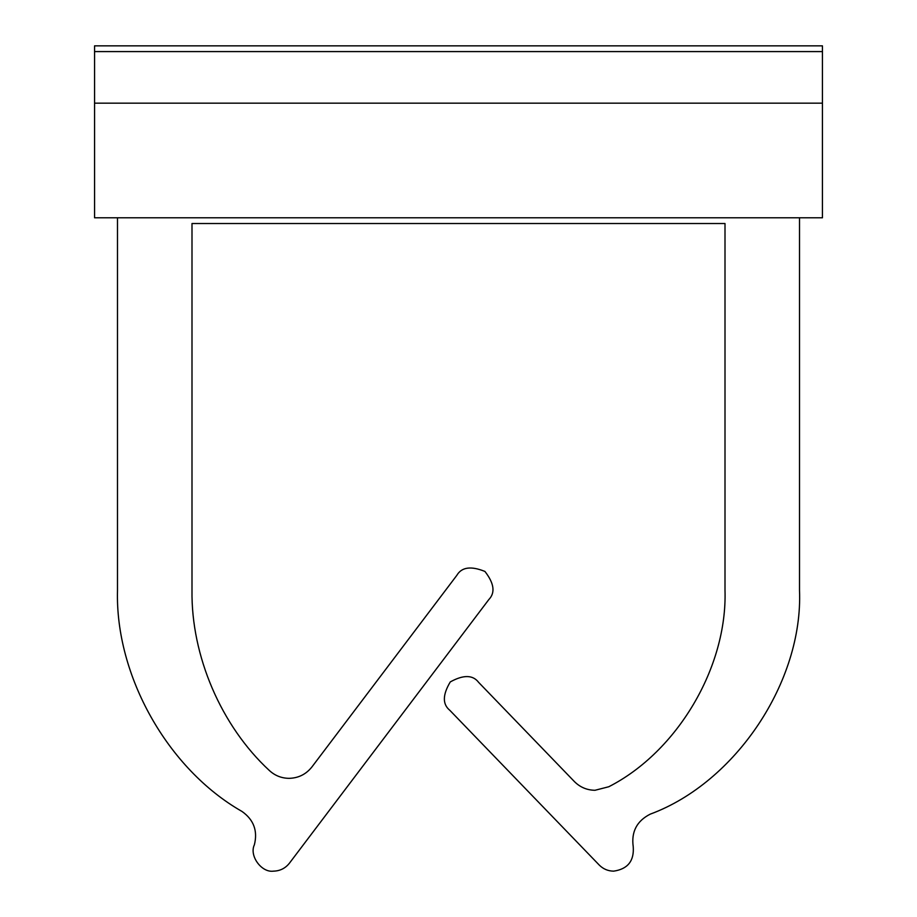 <?xml version="1.0" encoding="UTF-8"?>
<svg xmlns="http://www.w3.org/2000/svg" width="917" height="917" viewBox="0 0 917 917"><rect width="100%" height="100%" fill="white"/><g stroke="black" fill="none" stroke-linecap="round" stroke-linejoin="round"><path stroke-width="1.38" d="M594.984 790.282L608.773 786.752C677.319 751.825 727.387 667.209 725.003 590.319L725.003 223.519L191.997 223.519L191.997 590.319C191.08 655.896 221.146 725.943 269.3 770.452C221.146 725.943 191.08 655.896 191.997 590.319L191.997 223.519L725.003 223.519L725.003 590.319C727.387 667.209 677.319 751.825 608.773 786.752L594.984 790.282C586.926 790.156 580.06 787.233 574.363 781.536L478.663 682.408L574.363 781.536C580.06 787.233 586.926 790.156 594.984 790.282M289.05 778.338C298.426 778.109 306.049 774.315 311.895 766.979L456.826 575.349C461.641 567.096 471.006 565.8 484.933 571.451C494.16 583.315 495.455 592.68 488.83 599.558L289.428 863.195C285.336 868.33 279.994 870.99 273.426 871.15C261.494 872.858 249.034 855.676 254.364 844.855C249.034 855.676 261.494 872.858 273.426 871.15C279.994 870.99 285.336 868.33 289.428 863.195L488.83 599.558C495.455 592.68 494.16 583.315 484.933 571.451C471.006 565.8 461.641 567.096 456.826 575.349L311.895 766.979C306.049 774.315 298.426 778.109 289.05 778.338C281.462 778.235 274.871 775.61 269.3 770.452C274.871 775.61 281.462 778.235 289.05 778.338M613.633 871.15C608.005 871.058 603.191 869.007 599.214 865.029L449.8 710.285C442.395 704.245 442.556 694.799 450.293 681.916C463.44 674.637 472.897 674.797 478.663 682.408C472.897 674.797 463.44 674.637 450.293 681.916C442.556 694.799 442.395 704.245 449.8 710.285L599.214 865.029C603.191 869.007 608.005 871.058 613.633 871.15C627.721 869.098 634.243 860.971 633.234 846.781C634.243 860.971 627.721 869.098 613.633 871.15M822.434 217.787L94.566 217.787L94.566 103.162L94.566 217.787L822.434 217.787L822.434 103.162L822.434 217.787M822.434 103.162L94.566 103.162L822.434 103.162L822.434 51.581L822.434 103.162L94.566 103.162L94.566 51.581L94.566 103.162L822.434 103.162M117.491 590.319L117.491 217.787L117.491 590.319C115.141 675.669 167.788 769.191 241.985 811.442C167.788 769.191 115.141 675.669 117.491 590.319M799.509 590.319C803.235 681.411 735.732 782.602 650.21 814.158C735.732 782.602 803.235 681.411 799.509 590.319L799.509 217.787L799.509 590.319M241.985 811.442C253.745 819.752 257.872 830.894 254.364 844.855C257.872 830.894 253.745 819.752 241.985 811.442M633.234 846.781C631.137 831.868 636.799 821.002 650.21 814.158C636.799 821.002 631.137 831.868 633.234 846.781M822.434 51.581L94.566 51.581L822.434 51.581L822.434 45.85L822.434 51.581L94.566 51.581L94.566 45.85L94.566 51.581L822.434 51.581M822.434 45.85L94.566 45.85L822.434 45.85"/></g></svg>
